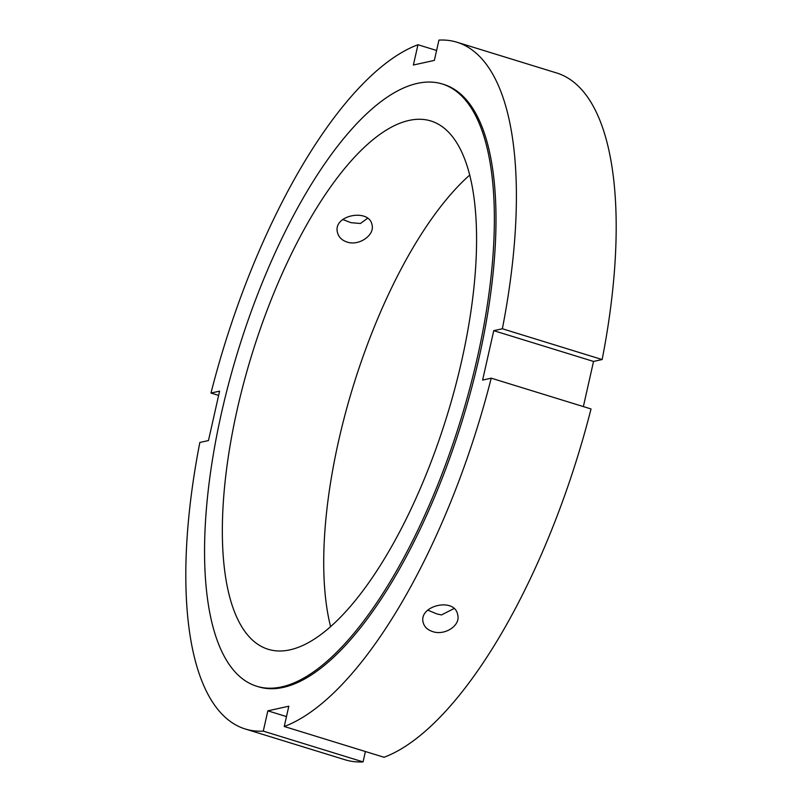 <?xml version="1.0" encoding="UTF-8"?>
<svg xmlns="http://www.w3.org/2000/svg" width="802" height="802" viewBox="0 0 802 802"><rect width="100%" height="100%" fill="white"/><g stroke="black" fill="none" stroke-linecap="round" stroke-linejoin="round"><path stroke-width="1.2" d="M453.962 608.578L441.461 614.933L436.92 613.941L427.827 610.152M432.619 631.575C427.396 629.821 424.248 626.783 423.165 622.452C418.393 605.54 454.955 596.878 457.711 614.853C460.739 625.64 444.629 635.876 432.619 631.575M367.547 218.294L360.399 223.497L350.945 222.665L342.765 219.507M347.025 242.044C341.802 240.249 338.624 237.071 337.482 232.51C332.539 214.816 369.542 208.139 372.028 224.921C374.925 235.066 359.015 246.264 347.025 242.044M218.635 395.406L210.976 393.05L219.588 391.145L208.46 440.559L199.848 442.453A359.326 132.921 107.1 0 0 245.201 728.978L344.99 759.755A359.326 132.921 107.1 0 0 363.065 761.9L263.277 731.123L267.848 710.833L288.82 706.211L284.249 726.492L384.038 757.268A359.326 132.921 107.1 0 0 591.024 408.95L491.225 378.173L482.614 380.078L493.751 330.665L502.363 328.77L602.152 359.547L593.54 361.441L493.751 330.665M365.401 751.524L363.065 761.9M286.484 716.587L267.848 710.833M593.54 361.441L583.365 406.594M210.976 393.05A359.326 132.921 107.1 0 1 417.962 44.732L413.391 65.012L434.363 60.391L438.935 40.1A359.326 132.921 107.1 0 1 457.01 42.245L556.799 73.022A359.326 132.921 107.1 0 1 602.152 359.547M457.01 42.245A359.326 132.921 107.1 0 1 502.363 328.77M491.225 378.173A359.326 132.921 107.1 0 1 284.249 726.492M417.962 44.732L436.599 50.476M263.277 731.123A359.326 132.921 107.1 0 1 245.201 728.978M330.554 626.502A276.399 102.245 107.1 0 1 469.812 174.986M417.471 83.368A315.096 116.561 107.1 0 1 442.343 83.999A315.096 116.561 107.1 0 1 460.849 419.456A315.096 116.561 107.1 0 1 256.6 686.211A315.096 116.561 107.1 0 1 229.091 382.043A315.096 116.561 107.1 0 1 417.471 83.368M409.12 120.42A276.399 102.245 107.1 0 1 430.935 120.982A276.399 102.245 107.1 0 1 447.175 415.246A276.399 102.245 107.1 0 1 267.998 649.229A276.399 102.245 107.1 0 1 243.868 382.414A276.399 102.245 107.1 0 1 409.12 120.42M442.343 83.999L443.977 84.511A315.096 116.561 107.1 0 1 462.483 419.967A315.096 116.561 107.1 0 1 258.234 686.712L256.6 686.211"/></g></svg>
